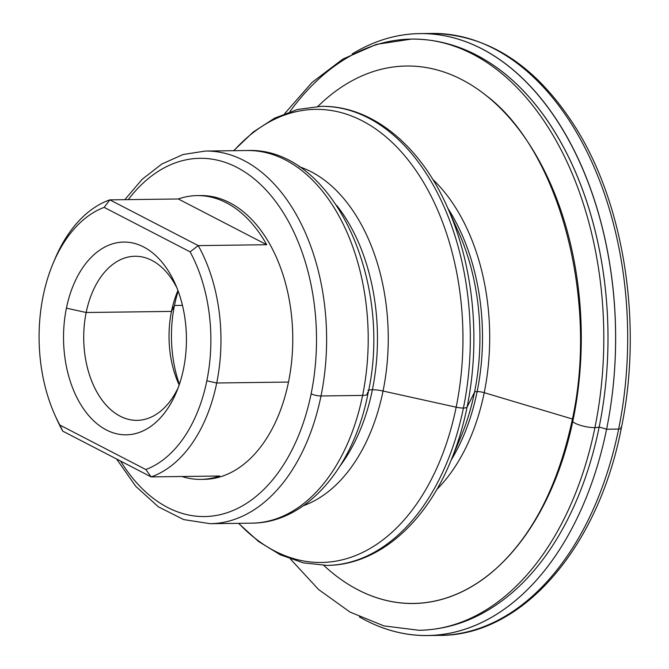 <?xml version="1.0" encoding="UTF-8"?>
<svg xmlns="http://www.w3.org/2000/svg" width="669" height="669" viewBox="0 0 669 669"><rect width="100%" height="100%" fill="white"/><g stroke="black" fill="none" stroke-linecap="round" stroke-linejoin="round"><path stroke-width="1" d="M451.207 459.996A179.016 114.115 -90.7 0 0 477.139 391.582A7.167 1.781 11.5 0 0 474.505 392.293A181.115 115.453 89.3 0 1 461.292 435.854A181.115 115.453 -90.7 0 0 474.505 392.293A7.167 1.781 -168.5 0 1 477.139 391.582A179.016 114.115 -90.7 0 0 447.946 208.485A179.016 114.115 89.3 0 1 477.139 391.582A7.167 1.781 -168.5 0 1 484.214 392.678L572.413 419.011L484.214 392.678A182.712 116.465 -90.7 0 0 432.718 179.317A182.712 116.465 89.3 0 1 484.214 392.678A7.167 1.781 11.5 0 0 477.139 391.582A179.016 114.115 89.3 0 1 451.207 459.996M340.136 465.867A169.123 107.801 -90.7 0 0 372.399 389.751A14.333 3.562 11.5 0 0 367.925 390.487A14.333 3.562 -168.5 0 1 372.399 389.751A169.123 107.801 -90.7 0 0 336.758 205.5A169.123 107.801 89.3 0 1 372.399 389.751A14.333 3.562 -168.5 0 1 383.044 391.039L456.166 407.187A226.599 144.437 89.3 0 1 238.733 523.325A226.599 144.437 -90.7 0 0 456.166 407.187A10.035 2.492 11.5 0 0 463.416 408.04A10.035 2.492 -168.5 0 1 456.166 407.187A226.599 144.437 -90.7 0 0 403.19 153.995A226.599 144.437 -90.7 0 0 233.899 150.692A226.599 144.437 89.3 0 1 403.19 153.995A226.599 144.437 89.3 0 1 456.166 407.187L383.044 391.039A173.539 110.619 -90.7 0 0 299.076 166.665A173.539 110.619 89.3 0 1 383.044 391.039A14.333 3.562 11.5 0 0 372.399 389.751A169.123 107.801 89.3 0 1 340.136 465.867M454.435 46.278A293.833 187.295 89.3 0 1 599.173 426.998A14.333 3.562 -168.5 0 1 594.917 427.633A295.631 188.441 89.3 0 1 419.137 630.29A295.631 188.441 -90.7 0 0 594.917 427.633A14.333 3.562 -168.5 0 1 579.747 425.124A14.333 3.562 -168.5 0 1 572.162 420.274A14.333 3.562 -168.5 0 1 573.233 419.254A268.762 171.314 -90.7 0 0 514.377 123.69A268.762 171.314 -90.7 0 0 317.817 106.446A268.762 171.314 89.3 0 1 485.401 94.923C558.147 148.71 599.265 297.513 572.162 420.274A14.333 3.562 11.5 0 0 579.747 425.124A14.333 3.562 11.5 0 0 594.917 427.633A295.631 188.441 -90.7 0 0 411.468 39.086A295.631 188.441 89.3 0 1 594.917 427.633A14.333 3.562 11.5 0 0 599.173 426.998L606.591 429.214A301 191.861 89.3 0 1 427.625 635.55A301 191.861 89.3 0 1 359.395 616.902A301 191.861 -90.7 0 0 606.591 429.214A301 191.861 -90.7 0 0 554.241 116.439A301 191.861 -90.7 0 0 352.095 54.013A301 191.861 89.3 0 1 419.814 33.609A301 191.861 89.3 0 1 606.591 429.214L599.173 426.998A293.833 187.295 -90.7 0 0 503.155 72.411C474.689 50.066 444.132 38.961 411.468 39.086L376.396 44.38L342.863 59.073L312.013 82.446L284.71 113.596M572.162 420.274C557.377 488.587 530.525 539.348 491.598 572.555A268.762 171.314 89.3 0 1 323.771 565.38A268.762 171.314 -90.7 0 0 573.233 419.254M461.292 435.854L450.563 461.543A226.599 144.437 -90.7 0 0 467.104 407.045A226.599 144.437 89.3 0 1 450.563 461.543C424.924 524.078 377.559 565.171 326.94 565.389A229.534 146.31 -90.7 0 0 463.416 408.04A229.534 146.31 -90.7 0 0 320.986 106.354A229.534 146.31 89.3 0 1 463.416 408.04A10.035 2.492 11.5 0 0 467.104 407.045L474.505 392.293A181.115 115.453 -90.7 0 0 458.65 232.36A181.115 115.453 89.3 0 1 474.505 392.293L467.104 407.045A226.599 144.437 -90.7 0 0 447.26 206.955A226.599 144.437 89.3 0 1 467.104 407.045A10.035 2.492 -168.5 0 1 463.416 408.04A229.534 146.31 89.3 0 1 326.94 565.389L303.3 562.863L280.286 554.793L258.527 541.48L238.507 523.325M419.814 33.609L431.856 33.45A301 191.861 89.3 0 1 618.633 429.063A7.167 1.781 11.5 0 0 621.3 428.235A7.167 1.781 -168.5 0 1 618.633 429.063L606.591 429.214L618.633 429.063A301 191.861 -90.7 0 0 431.856 33.45C488.964 34.462 537.148 66.248 576.41 128.799C624.946 206.855 642.733 326.171 621.3 428.235C598.203 547.635 522.497 635.851 439.667 635.391A301 191.861 -90.7 0 0 618.633 429.063A301 191.861 89.3 0 1 439.667 635.391L427.625 635.55M124.819 199.671L142.146 179.309L161.764 164.064L183.097 154.497L205.391 151.06L246.986 150.525A186.333 118.773 89.3 0 1 362.606 395.421A14.333 3.562 11.5 0 0 367.95 393.773A14.333 3.562 -168.5 0 1 362.606 395.421L321.011 395.964A186.333 118.773 89.3 0 1 210.225 523.693A186.333 118.773 -90.7 0 0 321.011 395.964A186.333 118.773 -90.7 0 0 205.391 151.06A186.333 118.773 89.3 0 1 321.011 395.964A7.167 1.781 -168.5 0 1 311.135 393.782A7.167 1.781 11.5 0 0 321.011 395.964L362.606 395.421A186.333 118.773 -90.7 0 0 246.986 150.525C332.443 146.519 393.581 280.846 367.95 393.773C353.784 467.046 306.653 523.066 251.82 523.158A186.333 118.773 -90.7 0 0 362.606 395.421A186.333 118.773 89.3 0 1 251.82 523.158L210.225 523.693L183.657 519.587L158.444 506.876L135.782 486.338L116.598 459.009M128.264 199.621A179.167 114.207 89.3 0 1 265.526 189.469A179.167 114.207 89.3 0 1 311.135 393.782A179.167 114.207 89.3 0 1 120.571 461.058A179.167 114.207 -90.7 0 0 311.135 393.782A179.167 114.207 -90.7 0 0 265.526 189.469A179.167 114.207 -90.7 0 0 128.264 199.621M179.167 384.951A82.061 52.307 89.3 0 1 171.481 311.403L86.176 312.507A82.061 52.307 -90.7 0 0 137.095 420.358A82.061 52.307 -90.7 0 0 178.197 387.66A82.061 52.307 89.3 0 1 112.317 410.992A82.061 52.307 89.3 0 1 86.176 312.507A82.061 52.307 89.3 0 1 126.508 257.456A82.061 52.307 89.3 0 1 176.909 287.887A82.061 52.307 -90.7 0 0 134.962 256.26A82.061 52.307 -90.7 0 0 86.176 312.507L66.423 308.15L86.176 312.507L171.481 311.403L174.458 305.474A100.333 63.956 89.3 0 1 178.171 291.182A100.333 63.956 -90.7 0 0 174.458 305.474A100.333 63.956 -90.7 0 0 179.376 384.324A100.333 63.956 89.3 0 1 174.458 305.474L182.445 305.373L174.458 305.474L171.481 311.403A82.061 52.307 -90.7 0 0 178.665 383.864A82.061 52.307 -90.7 0 0 179.167 384.951M200.817 479.38L204.129 479.339A141.895 90.449 -90.7 0 0 288.498 382.066L216.714 382.994A141.895 90.449 89.3 0 1 151.177 476.905L219.641 476.01A141.895 90.449 89.3 0 1 200.817 479.38A141.895 90.449 89.3 0 1 181.901 476.504A141.895 90.449 -90.7 0 0 219.641 476.01L151.177 476.905A141.895 90.449 -90.7 0 0 216.714 382.994A141.895 90.449 -90.7 0 0 198.233 245.607L190.113 251.853A134.728 85.883 89.3 0 1 206.838 380.812L216.714 382.994L206.838 380.812A134.728 85.883 89.3 0 1 145.817 469.538L151.177 476.905L62.777 431.154A141.895 90.449 89.3 0 1 55.82 417.021M54.925 415.064L56.723 419.062A141.895 90.449 -90.7 0 0 62.777 431.154L59.859 425.058A134.728 85.883 89.3 0 1 54.925 415.064A134.728 85.883 89.3 0 1 43.125 296.091A134.728 85.883 89.3 0 1 52.96 263.686A134.728 85.883 89.3 0 1 104.147 207.365L109.841 199.864A141.895 90.449 -90.7 0 0 54.649 259.639A141.895 90.449 -90.7 0 0 53.804 261.704A141.895 90.449 89.3 0 1 109.841 199.864L178.305 198.977A141.895 90.449 89.3 0 1 197.129 195.607A141.895 90.449 89.3 0 1 266.697 244.72L198.233 245.607A141.895 90.449 89.3 0 1 216.714 382.994L288.498 382.066A141.895 90.449 -90.7 0 0 200.449 195.565L197.129 195.607M183.549 368.761A96.395 61.439 -90.7 0 0 175.111 283.648A96.395 61.439 -90.7 0 0 115.528 243.048A96.395 61.439 -90.7 0 0 66.423 308.15A96.395 61.439 -90.7 0 0 98.703 425.074A96.395 61.439 -90.7 0 0 176.516 391.942A96.395 61.439 -90.7 0 0 183.549 368.761A96.395 61.439 89.3 0 1 106.371 429.95A96.395 61.439 89.3 0 1 66.423 308.15A96.395 61.439 89.3 0 1 143.601 246.953A96.395 61.439 89.3 0 1 183.549 368.761M177.937 290.563A82.061 52.307 -90.7 0 0 177.469 291.667A82.061 52.307 -90.7 0 0 171.481 311.403A82.061 52.307 89.3 0 1 177.937 290.563M289.853 111.723A295.631 188.441 89.3 0 1 411.468 39.086M290.488 559.092L318.595 589.523L350.038 612.085L383.939 625.9L419.137 630.29C451.792 629.571 482.056 617.671 509.929 594.599A293.833 187.295 -90.7 0 0 599.173 426.998A293.833 187.295 89.3 0 1 509.786 594.716M59.859 425.058L145.817 469.538A134.728 85.883 -90.7 0 0 206.838 380.812A134.728 85.883 -90.7 0 0 190.113 251.853L104.147 207.365A134.728 85.883 -90.7 0 0 43.125 296.091A134.728 85.883 -90.7 0 0 59.859 425.058L62.777 431.154L151.177 476.905L145.817 469.538L59.859 425.058M178.305 198.977L109.841 199.864L198.233 245.607L266.697 244.72L178.305 198.977L266.697 244.72A141.895 90.449 -90.7 0 0 178.305 198.977M109.841 199.864L104.147 207.365L190.113 251.853L198.233 245.607L109.841 199.864M303.467 505.672A173.539 110.619 -90.7 0 0 383.044 391.039A173.539 110.619 89.3 0 1 303.467 505.672M436.74 489.557A182.712 116.465 -90.7 0 0 484.214 392.678A182.712 116.465 89.3 0 1 436.74 489.557M367.064 394.702A177.728 113.287 -90.7 0 0 367.507 392.586A14.333 3.562 -168.5 0 1 367.95 393.773M620.74 427.324A7.167 1.781 -168.5 0 1 621.3 428.235M198.793 195.607A141.895 90.449 89.3 0 1 288.498 382.066A141.895 90.449 89.3 0 1 202.473 479.339M458.65 232.36L447.26 206.955C420.007 145.114 371.588 105.259 320.986 106.354L297.412 109.49L274.625 118.154L253.217 132.027L233.673 150.692M52.96 263.686L54.649 259.639"/></g></svg>

